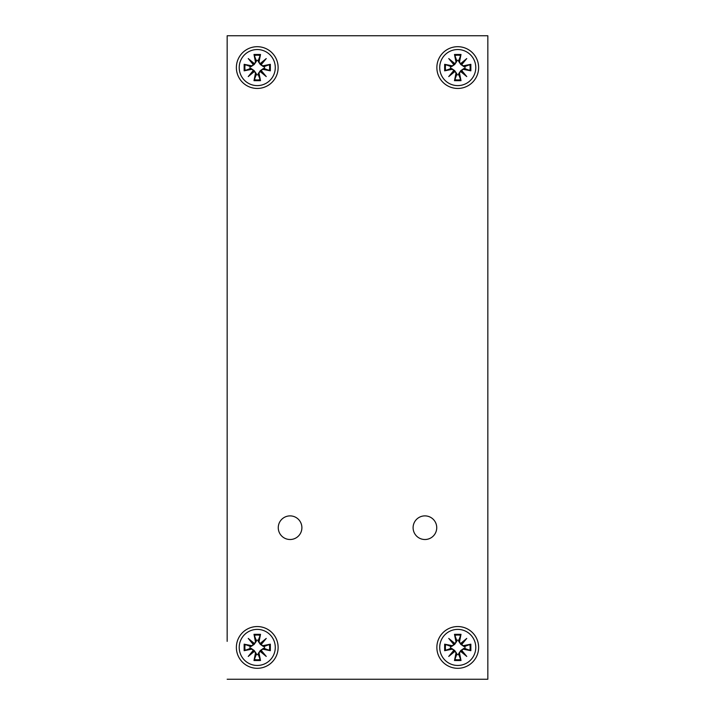 <?xml version="1.0" encoding="UTF-8"?>
<svg xmlns="http://www.w3.org/2000/svg" width="715" height="715" viewBox="0 0 715 715"><rect width="100%" height="100%" fill="white"/><g stroke="black" fill="none" stroke-linecap="round" stroke-linejoin="round"><path stroke-width="1.07" d="M290.076 515.881A11.824 11.824 -90 0 1 301.9 527.697A11.824 11.824 -90 0 1 290.076 539.521M424.925 515.881A11.824 11.824 -90 0 1 436.74 527.697A11.824 11.824 -90 0 1 424.925 539.521M227.164 641.364L227.164 35.75L227.164 641.364M236.37 647.424A20.887 20.887 0 0 1 267.687 629.343A20.887 20.887 0 0 1 267.687 665.513A20.887 20.887 0 0 1 236.37 647.424M436.865 647.424A20.887 20.887 0 0 1 468.191 629.343A20.887 20.887 0 0 1 468.191 665.513A20.887 20.887 0 0 1 436.865 647.424M436.865 67.576A20.887 20.887 0 0 1 468.191 49.487A20.887 20.887 0 0 1 468.191 85.657A20.887 20.887 0 0 1 436.865 67.576M236.37 67.576A20.887 20.887 0 0 1 267.687 49.487A20.887 20.887 0 0 1 267.687 85.657A20.887 20.887 0 0 1 236.37 67.576M413.1 527.697A11.824 11.824 0 0 1 430.832 517.463A11.824 11.824 0 0 1 430.832 537.93A11.824 11.824 0 0 1 413.1 527.697M278.26 527.697A11.824 11.824 0 0 1 295.983 517.463A11.824 11.824 0 0 1 295.983 537.93A11.824 11.824 0 0 1 278.26 527.697M227.164 679.25L487.836 679.25L487.836 35.75L227.164 35.75M457.752 629.388A18.036 18.036 0 0 1 473.366 656.442A18.036 18.036 0 0 1 442.129 656.442A18.036 18.036 0 0 1 457.752 629.388M453.587 644.269A1.636 1.636 0 0 1 451.666 645.565L444.65 644.17L451.469 646.557L454.686 644.358L453.542 643.214L453.587 644.269L448.752 638.424L454.597 643.259L453.542 643.214L448.752 638.424M460.907 643.259L466.752 638.424L461.917 644.269L461.962 643.214L460.907 643.259A1.636 1.636 0 0 1 459.611 641.337L461.005 634.321L458.842 640.256A7.248 7.248 0 0 0 456.662 640.256L454.49 634.321L455.893 641.337A1.636 1.636 0 0 1 454.597 643.259M461.917 650.578L466.752 656.424L460.907 651.588L461.962 651.633L461.917 650.578A1.636 1.636 0 0 1 463.838 649.283L470.854 650.686L464.92 648.514A7.248 7.248 0 0 0 464.92 646.333L470.854 644.17L463.838 645.565A1.636 1.636 0 0 1 461.917 644.269M454.597 651.588L448.752 656.424L453.587 650.578L453.542 651.633L454.597 651.588A1.636 1.636 0 0 1 455.893 653.51L454.49 660.526L456.662 654.591A7.248 7.248 0 0 0 458.842 654.591L461.005 660.526L459.611 653.51A1.636 1.636 0 0 1 460.907 651.588M450.584 646.333A7.248 7.248 0 0 0 450.584 648.514L444.65 650.686L451.666 649.283A1.636 1.636 0 0 1 453.587 650.578M456.662 654.591L456.876 653.707L454.686 650.489L448.752 656.424M464.92 648.514L464.035 648.299L460.818 650.489L466.752 656.424M458.842 640.256L458.619 641.141L460.818 644.358L466.752 638.424M454.686 644.358L456.876 641.141L456.662 640.256M454.686 650.489L451.469 648.299L450.584 648.514M460.818 650.489L458.619 653.707L458.842 654.591M460.818 644.358L464.035 646.557L464.92 646.333M257.248 49.541A18.036 18.036 0 0 1 272.871 76.594A18.036 18.036 0 0 1 241.634 76.594A18.036 18.036 0 0 1 257.248 49.541M253.083 64.421A1.636 1.636 0 0 1 251.162 65.717L244.146 64.314L250.965 66.701L254.183 64.511L253.039 63.367L253.083 64.421L248.248 58.576L254.093 63.412L253.039 63.367L248.248 58.576M260.403 63.412L266.248 58.576L261.413 64.421L261.458 63.367L260.403 63.412A1.636 1.636 0 0 1 259.107 61.49L260.51 54.474L258.338 60.409A7.248 7.248 0 0 0 256.158 60.409L253.995 54.474L255.389 61.49A1.636 1.636 0 0 1 254.093 63.412M261.413 70.731L266.248 76.577L260.403 71.741L261.458 71.786L261.413 70.731A1.636 1.636 0 0 1 263.334 69.435L270.35 70.83L264.416 68.667A7.248 7.248 0 0 0 264.416 66.486L270.35 64.314L263.334 65.717A1.636 1.636 0 0 1 261.413 64.421M254.093 71.741L248.248 76.577L253.083 70.731L253.039 71.786L254.093 71.741A1.636 1.636 0 0 1 255.389 73.663L253.995 80.679L256.158 74.744A7.248 7.248 0 0 0 258.338 74.744L260.51 80.679L259.107 73.663A1.636 1.636 0 0 1 260.403 71.741M250.089 66.486A7.248 7.248 0 0 0 250.089 68.667L244.146 70.83L251.162 69.435A1.636 1.636 0 0 1 253.083 70.731M256.158 74.744L256.381 73.86L254.183 70.642L248.248 76.577M264.416 68.667L263.531 68.443L260.314 70.642L266.248 76.577M258.338 60.409L258.124 61.293L260.314 64.511L266.248 58.576M254.183 64.511L256.381 61.293L256.158 60.409M254.183 70.642L250.965 68.443L250.089 68.667M260.314 70.642L258.124 73.86L258.338 74.744M260.314 64.511L263.531 66.701L264.416 66.486M457.752 49.541A18.036 18.036 0 0 1 473.366 76.594A18.036 18.036 0 0 1 442.129 76.594A18.036 18.036 0 0 1 457.752 49.541M453.587 64.421A1.636 1.636 0 0 1 451.666 65.717L444.65 64.314L451.469 66.701L454.686 64.511L453.542 63.367L453.587 64.421L448.752 58.576L454.597 63.412L453.542 63.367L448.752 58.576M460.907 63.412L466.752 58.576L461.917 64.421L461.962 63.367L460.907 63.412A1.636 1.636 0 0 1 459.611 61.49L461.005 54.474L458.842 60.409A7.248 7.248 0 0 0 456.662 60.409L454.49 54.474L455.893 61.49A1.636 1.636 0 0 1 454.597 63.412M461.917 70.731L466.752 76.577L460.907 71.741L461.962 71.786L461.917 70.731A1.636 1.636 0 0 1 463.838 69.435L470.854 70.83L464.92 68.667A7.248 7.248 0 0 0 464.92 66.486L470.854 64.314L463.838 65.717A1.636 1.636 0 0 1 461.917 64.421M454.597 71.741L448.752 76.577L453.587 70.731L453.542 71.786L454.597 71.741A1.636 1.636 0 0 1 455.893 73.663L454.49 80.679L456.662 74.744A7.248 7.248 0 0 0 458.842 74.744L461.005 80.679L459.611 73.663A1.636 1.636 0 0 1 460.907 71.741M450.584 66.486A7.248 7.248 0 0 0 450.584 68.667L444.65 70.83L451.666 69.435A1.636 1.636 0 0 1 453.587 70.731M456.662 74.744L456.876 73.86L454.686 70.642L448.752 76.577M464.92 68.667L464.035 68.443L460.818 70.642L466.752 76.577M458.842 60.409L458.619 61.293L460.818 64.511L466.752 58.576M454.686 64.511L456.876 61.293L456.662 60.409M454.686 70.642L451.469 68.443L450.584 68.667M460.818 70.642L458.619 73.86L458.842 74.744M460.818 64.511L464.035 66.701L464.92 66.486M257.248 629.388A18.036 18.036 0 0 1 272.871 656.442A18.036 18.036 0 0 1 241.634 656.442A18.036 18.036 0 0 1 257.248 629.388M253.083 644.269A1.636 1.636 0 0 1 251.162 645.565L244.146 644.17L250.965 646.557L254.183 644.358L253.039 643.214L253.083 644.269L248.248 638.424L254.093 643.259L253.039 643.214L248.248 638.424M260.403 643.259L266.248 638.424L261.413 644.269L261.458 643.214L260.403 643.259A1.636 1.636 0 0 1 259.107 641.337L260.51 634.321L258.338 640.256A7.248 7.248 0 0 0 256.158 640.256L253.995 634.321L255.389 641.337A1.636 1.636 0 0 1 254.093 643.259M261.413 650.578L266.248 656.424L260.403 651.588L261.458 651.633L261.413 650.578A1.636 1.636 0 0 1 263.334 649.283L270.35 650.686L264.416 648.514A7.248 7.248 0 0 0 264.416 646.333L270.35 644.17L263.334 645.565A1.636 1.636 0 0 1 261.413 644.269M254.093 651.588L248.248 656.424L253.083 650.578L253.039 651.633L254.093 651.588A1.636 1.636 0 0 1 255.389 653.51L253.995 660.526L256.158 654.591A7.248 7.248 0 0 0 258.338 654.591L260.51 660.526L259.107 653.51A1.636 1.636 0 0 1 260.403 651.588M250.089 646.333A7.248 7.248 0 0 0 250.089 648.514L244.146 650.686L251.162 649.283A1.636 1.636 0 0 1 253.083 650.578M256.158 654.591L256.381 653.707L254.183 650.489L248.248 656.424M264.416 648.514L263.531 648.299L260.314 650.489L266.248 656.424M258.338 640.256L258.124 641.141L260.314 644.358L266.248 638.424M254.183 644.358L256.381 641.141L256.158 640.256M254.183 650.489L250.965 648.299L250.089 648.514M260.314 650.489L258.124 653.707L258.338 654.591M260.314 644.358L263.531 646.557L264.416 646.333M454.49 634.321L461.005 634.321M470.854 644.17L470.854 650.686M461.005 660.526L454.49 660.526M444.65 650.686L444.65 644.17M451.666 645.565L451.469 646.557M445.731 650.409A12.387 12.387 0 0 1 445.731 644.447M460.728 659.445A12.387 12.387 0 0 1 454.767 659.445M469.773 644.447A12.387 12.387 0 0 1 469.773 650.409M454.767 635.403A12.387 12.387 0 0 1 460.728 635.403M456.876 641.141L455.893 641.337M451.666 649.283L451.469 648.299M458.619 641.141L459.611 641.337M455.893 653.51L456.876 653.707M464.035 646.557L463.838 645.565M459.611 653.51L458.619 653.707M464.035 648.299L463.838 649.283M253.995 54.474L260.51 54.474M270.35 64.314L270.35 70.83M260.51 80.679L253.995 80.679M244.146 70.83L244.146 64.314M251.162 65.717L250.965 66.701M245.227 70.553A12.387 12.387 0 0 1 245.227 64.591M260.233 79.597A12.387 12.387 0 0 1 254.272 79.597M269.269 64.591A12.387 12.387 0 0 1 269.269 70.553M254.272 55.556A12.387 12.387 0 0 1 260.233 55.556M256.381 61.293L255.389 61.49M251.162 69.435L250.965 68.443M258.124 61.293L259.107 61.49M255.389 73.663L256.381 73.86M263.531 66.701L263.334 65.717M259.107 73.663L258.124 73.86M263.531 68.443L263.334 69.435M454.49 54.474L461.005 54.474M470.854 64.314L470.854 70.83M461.005 80.679L454.49 80.679M444.65 70.83L444.65 64.314M451.666 65.717L451.469 66.701M445.731 70.553A12.387 12.387 0 0 1 445.731 64.591M460.728 79.597A12.387 12.387 0 0 1 454.767 79.597M469.773 64.591A12.387 12.387 0 0 1 469.773 70.553M454.767 55.556A12.387 12.387 0 0 1 460.728 55.556M456.876 61.293L455.893 61.49M451.666 69.435L451.469 68.443M458.619 61.293L459.611 61.49M455.893 73.663L456.876 73.86M464.035 66.701L463.838 65.717M459.611 73.663L458.619 73.86M464.035 68.443L463.838 69.435M253.995 634.321L260.51 634.321M270.35 644.17L270.35 650.686M260.51 660.526L253.995 660.526M244.146 650.686L244.146 644.17M251.162 645.565L250.965 646.557M245.227 650.409A12.387 12.387 0 0 1 245.227 644.447M260.233 659.445A12.387 12.387 0 0 1 254.272 659.445M269.269 644.447A12.387 12.387 0 0 1 269.269 650.409M254.272 635.403A12.387 12.387 0 0 1 260.233 635.403M256.381 641.141L255.389 641.337M251.162 649.283L250.965 648.299M258.124 641.141L259.107 641.337M255.389 653.51L256.381 653.707M263.531 646.557L263.334 645.565M259.107 653.51L258.124 653.707M263.531 648.299L263.334 649.283"/></g></svg>
